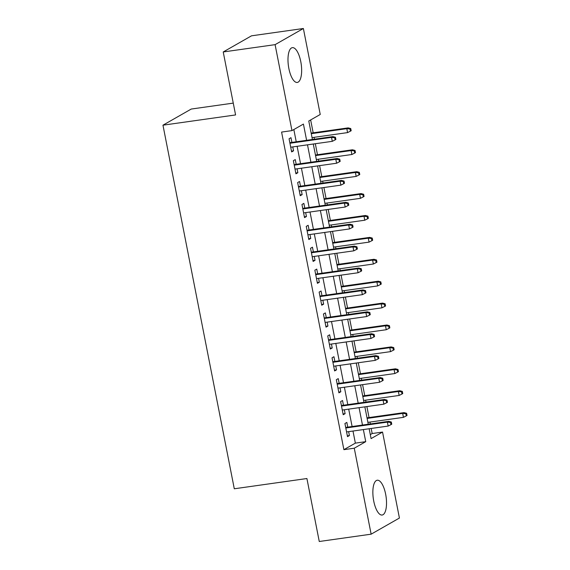 <?xml version="1.0" encoding="UTF-8"?>
<svg xmlns="http://www.w3.org/2000/svg" width="570" height="570" viewBox="0 0 570 570"><rect width="100%" height="100%" fill="white"/><g stroke="black" fill="none" stroke-linecap="round" stroke-linejoin="round"><path stroke-width="0.85" d="M373.728 501.037A17.57 6.448 -98 0 1 377.233 480.232A17.57 6.448 -98 0 1 385.655 494.226A17.57 6.448 -98 0 1 382.149 515.031A17.57 6.448 -98 0 1 373.728 501.037M288.855 68.45A17.57 6.448 -98 0 1 292.367 47.652A17.57 6.448 -98 0 1 300.782 61.645A17.57 6.448 -98 0 1 297.276 82.443A17.57 6.448 -98 0 1 288.855 68.45M233.258 103.113L191.242 109.048L162.963 125.186L234.291 488.782L306.909 478.529L319.264 541.5L371.134 534.176L354.269 448.205L365.733 441.665L363.361 429.573M162.963 125.186L235.581 114.933L223.226 51.963L251.505 35.825L303.375 28.5L320.24 114.47L308.776 121.011L312.403 139.493M370.301 434.604L372.174 433.528L371.184 428.469M370.301 423.952L369.93 422.078M369.047 417.561L366.888 406.567M365.997 402.049L365.634 400.176M364.743 395.658L362.591 384.657M361.701 380.14L361.337 378.273M360.447 373.756L358.295 362.755M357.404 358.238L357.041 356.364M356.15 351.847L353.991 340.853M353.108 336.336L352.745 334.462M351.854 329.945L349.695 318.951M348.812 314.433L348.441 312.56M347.558 308.042L345.399 297.048M344.515 292.531L344.145 290.657M343.261 286.14L341.102 275.146M340.219 270.629L339.848 268.755M338.965 264.238L336.806 253.244M335.922 248.727L335.552 246.853M334.668 242.336L332.51 231.342M331.619 226.824L331.256 224.951M330.372 220.433L328.213 209.439M327.322 204.915L326.959 203.048M326.069 198.531L323.917 187.53M323.026 183.013L322.663 181.146M321.772 176.622L319.62 165.628M318.73 161.111L318.366 159.237M317.476 154.719L315.317 143.726M314.433 139.208L314.063 137.334M313.179 132.817L310.65 119.942M372.174 433.528L382.548 432.067L399.42 518.037L371.134 534.176M347.757 427.13L346.838 422.42L344.928 423.51L347.501 436.656L349.417 435.558L348.648 431.647M343.461 405.227L342.541 400.518L340.625 401.608L343.204 414.746L345.114 413.656L344.351 409.745M339.164 383.325L338.238 378.615L336.329 379.705L338.908 392.844L340.817 391.754L340.055 387.842M334.868 361.423L333.942 356.713L332.032 357.803L334.611 370.942L336.521 369.852L335.751 365.94M330.572 339.52L329.645 334.811L327.736 335.901L330.315 349.04L332.224 347.949L331.455 344.038M326.275 317.618L325.349 312.902L323.439 313.992L326.019 327.137L327.928 326.047L327.159 322.136M321.979 295.716L321.053 290.999L319.143 292.089L321.722 305.235L323.632 304.145L322.862 300.233M317.682 273.807L316.756 269.097L314.847 270.187L317.426 283.333L319.335 282.243L318.566 278.324M313.379 251.904L312.46 247.195L310.55 248.285L313.122 261.43L315.039 260.333L314.269 256.422M309.083 230.002L308.163 225.292L306.247 226.383L308.826 239.521L310.743 238.431L309.973 234.519M304.786 208.1L303.867 203.39L301.95 204.48L304.53 217.619L306.439 216.529L305.677 212.617M300.49 186.198L299.564 181.488L297.654 182.578L300.233 195.717L302.143 194.627L301.38 190.715M296.193 164.295L295.267 159.586L293.358 160.676L295.937 173.814L297.846 172.724L297.077 168.813M306.61 140.313L303.425 124.068L291.961 130.615L281.587 132.076L343.895 449.673L355.359 443.125L352.987 431.034M352.103 426.517L348.69 409.132M347.807 404.615L344.394 387.23M343.511 382.712L340.098 365.327M339.207 360.81L335.801 343.425M334.911 338.908L331.505 321.523M330.614 317.006L327.209 299.62M326.318 295.096L322.905 277.711M322.022 273.194L318.609 255.809M317.725 251.292L314.312 233.907M313.429 229.389L310.016 212.004M309.132 207.487L305.719 190.102M304.836 185.585L301.423 168.2M300.533 163.683L297.127 146.298M296.236 141.78L293.835 129.54M291.897 142.393L290.971 137.676L289.061 138.767L291.641 151.912L293.55 150.822L292.781 146.91M223.226 51.963L275.096 44.645L303.375 28.5M343.895 449.673L354.269 448.205M291.961 130.615L275.096 44.645M362.477 425.056L359.064 407.671M358.181 403.154L354.768 385.762M353.885 381.245L350.472 363.86M349.581 359.342L346.175 341.957M345.285 337.44L341.879 320.055M340.988 315.538L337.583 298.153M336.692 293.636L333.279 276.251M332.395 271.733L328.983 254.348M328.099 249.831L324.686 232.446M323.803 227.929L320.39 210.537M319.506 206.019L316.094 188.634M315.21 184.117L311.797 166.732M310.906 162.215L307.501 144.83M369.153 428.754L371.084 438.608L382.548 432.067M313.286 144.011L316.699 161.395M317.583 165.92L320.995 183.305M321.879 187.822L325.292 205.207M326.183 209.724L329.588 227.109M330.479 231.627L333.885 249.012M334.775 253.529L338.188 270.914M339.072 275.431L342.485 292.816M343.368 297.333L346.781 314.718M347.664 319.236L351.077 336.621M351.961 341.145L355.374 358.53M356.257 363.047L359.67 380.432M360.561 384.95L363.966 402.334M364.857 406.852L368.263 424.237M355.359 443.125L365.733 441.665M291.484 151.114L293.55 150.822M295.78 173.016L297.846 172.724M300.077 194.919L302.143 194.627M304.373 216.821L306.439 216.529M308.669 238.723L310.743 238.431M312.966 260.625L315.039 260.333M317.269 282.535L319.335 282.243M321.565 304.437L323.632 304.145M325.862 326.339L327.928 326.047M330.158 348.242L332.224 347.949M334.455 370.144L336.521 369.852M338.751 392.046L340.817 391.754M343.047 413.948L345.114 413.656M347.344 435.851L349.417 435.558M334.697 137.712L335.124 139.899L335.887 139.465L335.459 137.27L334.697 137.712L331.519 137.384L332.296 141.332L290.714 147.202M289.945 143.255L331.519 137.384L332.894 136.601L289.831 142.685M335.459 137.27L332.894 136.601M332.296 141.332L335.124 139.899M350.408 131.171L351.177 130.737L350.742 128.549L349.98 128.984L350.408 131.171L347.579 132.603L346.809 128.663L348.185 127.879L311.149 133.102M349.98 128.984L346.809 128.663L311.263 133.679M347.579 132.603L312.032 137.626M348.185 127.879L350.742 128.549M338.993 159.614L339.421 161.802L340.183 161.367L339.756 159.173L338.993 159.614L335.815 159.294L336.592 163.234L295.011 169.105M294.241 165.158L335.815 159.294L337.191 158.503L294.127 164.588M339.756 159.173L337.191 158.503M336.592 163.234L339.421 161.802M343.29 181.517L343.717 183.704L344.48 183.269L344.052 181.082L343.29 181.517L340.112 181.196L340.889 185.136L299.307 191.007M298.538 187.067L340.112 181.196L341.487 180.412L298.423 186.49M344.052 181.082L341.487 180.412M340.889 185.136L343.717 183.704M347.586 203.419L348.014 205.606L348.783 205.171L348.348 202.984L347.586 203.419L344.408 203.098L345.185 207.038L303.603 212.909M302.834 208.969L344.408 203.098L345.783 202.314L302.72 208.392M348.348 202.984L345.783 202.314M345.185 207.038L348.014 205.606M351.882 225.321L352.31 227.508L353.079 227.074L352.645 224.886L351.882 225.321L348.705 225L349.481 228.941L307.907 234.811M307.13 230.871L348.705 225L350.087 224.217L307.016 230.294M352.645 224.886L350.087 224.217M349.481 228.941L352.31 227.508M354.711 153.073L355.473 152.639L355.046 150.452L354.276 150.886L354.711 153.073L351.875 154.506L351.106 150.565L352.481 149.782L315.445 155.012M354.276 150.886L351.106 150.565L315.559 155.582M351.875 154.506L316.329 159.529M352.481 149.782L355.046 150.452M359.007 174.983L359.77 174.541L359.342 172.354L358.573 172.788L359.007 174.983L356.172 176.408L355.402 172.468L356.777 171.684L319.742 176.914M358.573 172.788L355.402 172.468L319.856 177.484M356.172 176.408L320.632 181.431M356.777 171.684L359.342 172.354M363.304 196.885L364.066 196.443L363.639 194.256L362.876 194.691L363.304 196.885L360.468 198.317L359.698 194.37L361.074 193.586L324.038 198.816M362.876 194.691L359.698 194.37L324.152 199.393M360.468 198.317L324.929 203.333M361.074 193.586L363.639 194.256M367.6 218.787L368.363 218.353L367.935 216.158L367.173 216.593L367.6 218.787L364.772 220.219L363.995 216.272L365.37 215.489L328.334 220.718M367.173 216.593L363.995 216.272L328.448 221.295M364.772 220.219L329.225 225.236M365.37 215.489L367.935 216.158M356.179 247.223L356.606 249.418L357.376 248.976L356.941 246.789L356.179 247.223L353.008 246.903L353.778 250.843L312.203 256.714M311.427 252.774L353.008 246.903L354.383 246.119L311.313 252.196M356.941 246.789L354.383 246.119M353.778 250.843L356.606 249.418M371.897 240.69L372.659 240.255L372.231 238.061L371.469 238.495L371.897 240.69L369.068 242.122L368.291 238.174L369.666 237.391L332.631 242.62M371.469 238.495L368.291 238.174L332.745 243.198M369.068 242.122L333.521 247.138M369.666 237.391L372.231 238.061M360.475 269.126L360.91 271.32L361.672 270.878L361.245 268.691L360.475 269.126L357.305 268.805L358.074 272.752L316.5 278.616M315.723 274.676L357.305 268.805L358.68 268.021L315.609 274.099M361.245 268.691L358.68 268.021M358.074 272.752L360.91 271.32M376.193 262.592L376.955 262.157L376.528 259.963L375.765 260.405L376.193 262.592L373.364 264.024L372.588 260.084L373.963 259.293L336.934 264.523M375.765 260.405L372.588 260.084L337.041 265.1M373.364 264.024L337.818 269.04M373.963 259.293L376.528 259.963M364.772 291.028L365.206 293.222L365.969 292.788L365.541 290.593L364.772 291.028L361.601 290.707L362.37 294.654L320.796 300.525M320.019 296.578L361.601 290.707L362.976 289.923L319.913 296.001M365.541 290.593L362.976 289.923M362.37 294.654L365.206 293.222M380.489 284.494L381.259 284.06L380.824 281.872L380.062 282.307L380.489 284.494L377.661 285.926L376.884 281.986L378.266 281.195L341.231 286.425M380.062 282.307L376.884 281.986L341.344 287.002M377.661 285.926L342.114 290.942M378.266 281.195L380.824 281.872M369.075 312.93L369.503 315.125L370.265 314.69L369.837 312.495L369.075 312.93L365.897 312.609L366.667 316.557L325.092 322.428M324.316 318.48L365.897 312.609L367.272 311.826L324.209 317.91M369.837 312.495L367.272 311.826M366.667 316.557L369.503 315.125M384.786 306.396L385.555 305.962L385.12 303.774L384.358 304.209L384.786 306.396L381.957 307.829L381.188 303.888L382.563 303.105L345.527 308.327M384.358 304.209L381.188 303.888L345.641 308.904M381.957 307.829L346.41 312.852M382.563 303.105L385.12 303.774M373.371 334.839L373.799 337.027L374.561 336.592L374.134 334.398L373.371 334.839L370.194 334.519L370.97 338.459L329.389 344.33M328.619 340.383L370.194 334.519L371.569 333.728L328.505 339.813M374.134 334.398L371.569 333.728M370.97 338.459L373.799 337.027M377.668 356.742L378.095 358.929L378.858 358.494L378.43 356.307L377.668 356.742L374.49 356.421L375.267 360.361L333.685 366.232M332.916 362.292L374.49 356.421L375.865 355.63L332.802 361.715M378.43 356.307L375.865 355.63M375.267 360.361L378.095 358.929M381.964 378.644L382.392 380.831L383.154 380.397L382.726 378.209L381.964 378.644L378.786 378.323L379.563 382.263L337.982 388.134M337.212 384.194L378.786 378.323L380.161 377.54L337.098 383.617M382.726 378.209L380.161 377.54M379.563 382.263L382.392 380.831M386.261 400.546L386.688 402.733L387.457 402.299L387.023 400.111L386.261 400.546L383.083 400.226L383.859 404.166L342.285 410.037M341.508 406.097L383.083 400.226L384.465 399.442L341.394 405.519M387.023 400.111L384.465 399.442M383.859 404.166L386.688 402.733M389.089 328.299L389.851 327.864L389.424 325.677L388.655 326.111L389.089 328.299L386.253 329.731L385.484 325.791L386.859 325.007L349.823 330.237M388.655 326.111L385.484 325.791L349.937 330.807M386.253 329.731L350.707 334.754M386.859 325.007L389.424 325.677M393.386 350.208L394.148 349.766L393.72 347.579L392.951 348.014L393.386 350.208L390.55 351.633L389.78 347.693L391.155 346.909L354.12 352.139M392.951 348.014L389.78 347.693L354.234 352.709M390.55 351.633L355.003 356.656M391.155 346.909L393.72 347.579M397.682 372.11L398.444 371.668L398.017 369.481L397.247 369.916L397.682 372.11L394.846 373.542L394.077 369.595L395.452 368.811L358.416 374.041M397.247 369.916L394.077 369.595L358.53 374.618M394.846 373.542L359.307 378.558M395.452 368.811L398.017 369.481M401.978 394.012L402.741 393.578L402.313 391.383L401.551 391.818L401.978 394.012L399.15 395.445L398.373 391.497L399.748 390.714L362.712 395.943M401.551 391.818L398.373 391.497L362.826 396.521M399.15 395.445L363.603 400.461M399.748 390.714L402.313 391.383M390.557 422.448L390.984 424.643L391.754 424.201L391.319 422.014L390.557 422.448L387.386 422.128L388.156 426.068L346.581 431.939M345.805 427.999L387.386 422.128L388.761 421.344L345.691 427.422M391.319 422.014L388.761 421.344M388.156 426.068L390.984 424.643M406.275 415.915L407.037 415.48L406.609 413.286L405.847 413.72L406.275 415.915L403.446 417.347L402.669 413.4L404.045 412.616L367.009 417.846M405.847 413.72L402.669 413.4L367.123 418.423M403.446 417.347L367.899 422.363M404.045 412.616L406.609 413.286"/></g></svg>

